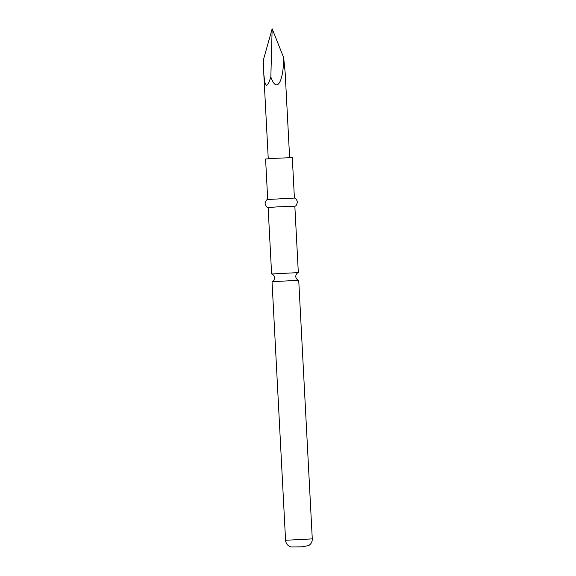 <?xml version="1.0" encoding="UTF-8"?>
<svg xmlns="http://www.w3.org/2000/svg" width="576" height="576" viewBox="0 0 576 576"><rect width="100%" height="100%" fill="white"/><g stroke="black" fill="none" stroke-linecap="round" stroke-linejoin="round"><path stroke-width="0.86" d="M298.706 280.296C299.153 280.411 296.46 280.26 295.697 276.595C296.071 272.866 298.735 272.441 298.303 272.599L271.627 273.996C271.188 273.881 273.881 274.025 274.644 277.697C274.262 281.426 271.606 281.851 272.038 281.693L298.728 280.303L312.278 538.877L285.566 540.274L272.038 281.693M267.703 199.49L294.408 198.079L292.298 157.615L274.147 158.35L265.586 159.012L267.703 199.483M271.613 273.982L268.128 207.583L276.696 206.914L294.847 206.179L298.325 272.585M270.842 77.026L268.553 83.441L266.407 85.543L264.744 82.282L263.808 74.023L263.722 58.745L272.153 28.8L270.842 77.026C276.48 93.413 283.536 82.714 283.666 57.564L272.153 28.8M289.62 157.615L285.185 72.907L283.666 57.564M301.486 546.847L297.13 546.876L301.486 546.847M285.566 540.274C285.941 543.715 287.784 545.947 291.089 546.977L301.536 546.84L308.563 545.623C310.522 544.471 311.724 542.779 312.178 540.554L312.278 538.877M268.142 207.59C267.199 207.85 266.177 206.546 265.082 203.681C265.723 200.88 266.602 199.476 267.718 199.476M263.808 74.023L268.25 158.731M294.833 206.194C295.805 206.352 296.683 204.948 297.468 201.989C296.539 199.267 295.517 197.964 294.408 198.079"/></g></svg>

